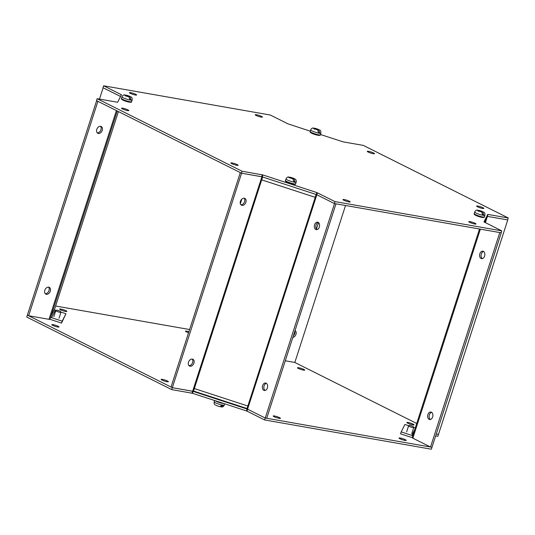 <?xml version="1.0" encoding="UTF-8"?>
<svg xmlns="http://www.w3.org/2000/svg" width="535" height="535" viewBox="0 0 535 535"><rect width="100%" height="100%" fill="white"/><g stroke="black" fill="none" stroke-linecap="round" stroke-linejoin="round"><path stroke-width="0.8" d="M215.939 405.202L216.889 405.717M215.331 404.948C214.408 404.721 214.013 403.671 214.154 401.812A5.337 0.782 17.9 0 0 215.391 402.781A5.337 0.782 17.9 0 0 220.901 404.754A5.337 0.782 17.9 0 0 224.312 405.095C223.63 406.6 222.587 407.215 221.196 406.934L220.721 406.801L222.988 405.604A5.303 0.776 -162.1 0 1 221.757 405.383L219.778 406.687L216.548 405.61M242.014 205.373A3.785 2.708 -63.4 0 1 241.472 205.193A3.785 2.708 -63.4 0 1 240.576 200.959A3.785 2.708 -63.4 0 1 244.314 198.244A3.785 2.708 -63.4 0 1 244.863 198.425A3.785 2.708 -63.4 0 1 245.752 202.658A3.785 2.708 -63.4 0 1 242.014 205.373M190.059 366.221A3.785 2.708 -63.4 0 1 189.517 366.04A3.785 2.708 -63.4 0 1 188.628 361.807A3.785 2.708 -63.4 0 1 192.366 359.092A3.785 2.708 -63.4 0 1 192.908 359.266A3.785 2.708 -63.4 0 1 193.797 363.506A3.785 2.708 -63.4 0 1 190.059 366.221M318.312 222.466A3.785 2.588 -80 0 0 316.058 224.981A3.785 2.588 -80 0 0 317.061 229.609M314.58 224.727A3.785 2.588 100 0 1 317.603 222.179A3.785 2.588 100 0 1 319.315 227.094A3.785 2.588 100 0 1 316.292 229.642A3.785 2.588 100 0 1 314.58 224.727M266.363 383.314A3.785 2.588 -80 0 0 264.103 385.829A3.785 2.588 -80 0 0 265.106 390.456M262.632 385.574A3.785 2.588 100 0 1 265.654 383.027A3.785 2.588 100 0 1 267.366 387.942A3.785 2.588 100 0 1 264.343 390.49A3.785 2.588 100 0 1 262.632 385.574M262.605 176.991L193.536 391.045L247.03 408.519M247.611 406.734L315.476 196.606M316.834 194.753L247.571 409.181L246.902 408.914L247.839 406.018L194.285 388.524L193.349 391.419L192.64 391.232L261.903 176.777M262.645 177.005L261.689 179.84M261.682 179.854L315.235 197.341L316.165 194.486M261.762 176.744L241.586 173.206L172.317 387.668L192.64 391.232M193.543 390.965L193.349 391.419M247.571 409.181L265.24 418.022L334.509 203.554L335.98 203.815L266.711 418.276L265.24 418.022L431.992 447.28L431.364 449.213L264.618 419.955L265.24 418.022M240.89 204.751A3.785 2.708 116.6 0 0 244.308 202.377A3.785 2.708 116.6 0 0 244.161 198.224M188.935 365.599A3.785 2.708 116.6 0 0 192.353 363.225A3.785 2.708 116.6 0 0 192.205 359.072M240.295 172.598L171.033 387.026L172.317 387.668L193.135 391.373L247.591 409.188M295.052 330.53A3.785 2.708 -63.4 0 1 295.969 334.335A3.785 2.708 -63.4 0 1 292.826 337.424M293.334 335.853A3.785 2.708 116.6 0 0 294.691 333.693A3.785 2.708 116.6 0 0 294.798 331.312M241.8 199.167L240.335 203.708M285.282 360.784L294.825 362.462L345.53 205.493M256.084 115.433A3.785 0.555 -162.1 0 1 255.202 114.744A3.785 0.555 -162.1 0 1 257.623 114.985A3.785 0.555 -162.1 0 1 261.528 116.389A3.785 0.555 -162.1 0 1 262.411 117.071A3.785 0.555 -162.1 0 1 259.99 116.831A3.785 0.555 -162.1 0 1 256.084 115.433M368.14 152.04A3.785 0.555 -162.1 0 1 367.264 151.351A3.785 0.555 -162.1 0 1 369.685 151.592A3.785 0.555 -162.1 0 1 373.59 152.99A3.785 0.555 -162.1 0 1 374.473 153.679A3.785 0.555 -162.1 0 1 372.052 153.438A3.785 0.555 -162.1 0 1 368.14 152.04M469.65 222.339A3.785 0.555 -162.1 0 1 468.774 221.65A3.785 0.555 -162.1 0 1 471.195 221.898A3.785 0.555 -162.1 0 1 475.1 223.296A3.785 0.555 -162.1 0 1 475.983 223.984A3.785 0.555 -162.1 0 1 473.562 223.737A3.785 0.555 -162.1 0 1 469.65 222.339M477.494 206.771A3.785 0.555 -162.1 0 1 476.611 206.089A3.785 0.555 -162.1 0 1 479.032 206.329A3.785 0.555 -162.1 0 1 482.938 207.727A3.785 0.555 -162.1 0 1 483.821 208.416A3.785 0.555 -162.1 0 1 481.4 208.175A3.785 0.555 -162.1 0 1 477.494 206.771M130.286 93.357A3.785 0.555 -162.1 0 1 129.403 92.669A3.785 0.555 -162.1 0 1 131.824 92.909A3.785 0.555 -162.1 0 1 135.73 94.314A3.785 0.555 -162.1 0 1 136.612 94.996A3.785 0.555 -162.1 0 1 134.191 94.755A3.785 0.555 -162.1 0 1 130.286 93.357M122.448 108.919A3.785 0.555 -162.1 0 1 121.565 108.237A3.785 0.555 -162.1 0 1 123.986 108.478A3.785 0.555 -162.1 0 1 127.892 109.876A3.785 0.555 -162.1 0 1 128.774 110.564A3.785 0.555 -162.1 0 1 126.354 110.324A3.785 0.555 -162.1 0 1 122.448 108.919M343.858 200.264A3.785 0.555 -162.1 0 1 342.975 199.582A3.785 0.555 -162.1 0 1 345.396 199.822A3.785 0.555 -162.1 0 1 349.302 201.22A3.785 0.555 -162.1 0 1 350.184 201.909A3.785 0.555 -162.1 0 1 347.763 201.662A3.785 0.555 -162.1 0 1 343.858 200.264M231.795 163.656A3.785 0.555 -162.1 0 1 230.913 162.974A3.785 0.555 -162.1 0 1 233.334 163.215A3.785 0.555 -162.1 0 1 237.239 164.613A3.785 0.555 -162.1 0 1 238.122 165.302A3.785 0.555 -162.1 0 1 235.701 165.061A3.785 0.555 -162.1 0 1 231.795 163.656M310.273 131.175L287.984 123.859L270.382 115.045L103.636 85.787L121.425 94.748L117.653 102.245L97.136 98.694L242.081 171.247L262.899 174.952L316.867 192.58L335.004 201.601L501.75 230.866L483.954 221.905L487.733 214.408L508.25 217.959L363.305 145.4L343.062 141.849L320.425 134.492M316.867 192.58L316.238 194.513L262.27 176.884L241.452 173.179L242.081 171.247M241.452 173.179L96.507 100.627L97.136 98.694M120.549 96.494L103.008 87.72L103.636 85.787M485.105 222.533L487.104 216.347L507.628 219.885L508.25 217.959M435.657 435.918L437.864 436.306L507.762 219.912L487.104 216.347L484.215 222.085M335.004 201.601L334.382 203.534L501.128 232.792L501.75 230.866M334.382 203.534L316.78 194.727L317.402 192.794M316.238 194.513L316.78 194.727M478.598 210.449L483.586 212.074L481.808 211.659L482.864 212.188L483.834 215.01L482.657 214.421M480.738 211.124L480.631 211.472L478.765 211.312L477.655 210.75L479.554 210.93L477.855 210.181C476.464 209.901 475.421 210.516 474.732 212.027L474.217 213.632A5.337 0.782 -162.1 0 0 475.461 214.602A5.337 0.782 -162.1 0 0 480.965 216.575A5.337 0.782 -162.1 0 0 484.376 216.916L484.897 215.304A5.337 0.782 -162.1 0 1 481.487 214.963A5.337 0.782 -162.1 0 1 475.976 212.99A5.337 0.782 -162.1 0 1 474.732 212.027M479.561 210.536L482.396 211.76M483.259 217.036L481.273 217.25L475.755 215.358M483.586 212.074L482.864 212.188M480.624 211.465L481.634 211.974L482.603 214.796A5.303 0.776 17.9 0 0 483.834 215.01M481.634 211.974L479.44 211.272L479.554 210.93M481.694 212.007L481.808 211.659M188.567 332.75A3.785 0.555 -162.1 0 1 186.32 331.847A3.785 0.555 -162.1 0 1 185.438 331.165A3.785 0.555 -162.1 0 1 188.902 331.7M298.383 368.454A3.785 0.555 -162.1 0 1 297.5 367.766A3.785 0.555 -162.1 0 1 299.921 368.013A3.785 0.555 -162.1 0 1 303.826 369.411A3.785 0.555 -162.1 0 1 304.709 370.1A3.785 0.555 -162.1 0 1 302.288 369.852A3.785 0.555 -162.1 0 1 298.383 368.454M399.892 438.76A3.785 0.555 -162.1 0 1 399.01 438.071A3.785 0.555 -162.1 0 1 401.431 438.312A3.785 0.555 -162.1 0 1 405.336 439.71A3.785 0.555 -162.1 0 1 406.219 440.399A3.785 0.555 -162.1 0 1 403.798 440.158A3.785 0.555 -162.1 0 1 399.892 438.76M407.73 423.192A3.785 0.555 -162.1 0 1 406.847 422.503A3.785 0.555 -162.1 0 1 409.268 422.75A3.785 0.555 -162.1 0 1 413.18 424.148A3.785 0.555 -162.1 0 1 414.057 424.837A3.785 0.555 -162.1 0 1 411.636 424.589A3.785 0.555 -162.1 0 1 407.73 423.192M60.522 309.772A3.785 0.555 -162.1 0 1 59.646 309.09A3.785 0.555 -162.1 0 1 62.067 309.33A3.785 0.555 -162.1 0 1 65.972 310.728A3.785 0.555 -162.1 0 1 66.848 311.417A3.785 0.555 -162.1 0 1 64.434 311.176A3.785 0.555 -162.1 0 1 60.522 309.772M52.684 325.34A3.785 0.555 -162.1 0 1 51.801 324.651A3.785 0.555 -162.1 0 1 54.222 324.899A3.785 0.555 -162.1 0 1 58.134 326.296A3.785 0.555 -162.1 0 1 59.01 326.985A3.785 0.555 -162.1 0 1 56.59 326.738A3.785 0.555 -162.1 0 1 52.684 325.34M274.094 416.685A3.785 0.555 -162.1 0 1 273.211 415.996A3.785 0.555 -162.1 0 1 275.632 416.237A3.785 0.555 -162.1 0 1 279.544 417.641A3.785 0.555 -162.1 0 1 280.42 418.323A3.785 0.555 -162.1 0 1 277.999 418.082A3.785 0.555 -162.1 0 1 274.094 416.685M162.031 380.077A3.785 0.555 -162.1 0 1 161.155 379.389A3.785 0.555 -162.1 0 1 163.576 379.636A3.785 0.555 -162.1 0 1 167.482 381.034A3.785 0.555 -162.1 0 1 168.358 381.716A3.785 0.555 -162.1 0 1 165.944 381.475A3.785 0.555 -162.1 0 1 162.031 380.077M416.705 423.473L294.825 362.462M189.604 329.533L55.613 306.02M97.912 101.329L28.656 315.75L27.372 315.115L172.317 387.668L171.695 389.6L26.75 317.041L96.634 100.687M247.103 409.001L246.481 410.927L192.513 393.299L171.695 389.6M264.618 419.955L247.016 411.141L247.645 409.215M246.481 410.927L247.016 411.141M483.379 251.35A3.785 2.588 100 0 1 484.697 255.737A3.785 2.588 100 0 1 481.574 258.646A3.785 2.588 100 0 1 481.079 258.479A3.785 2.588 100 0 1 479.755 254.092A3.785 2.588 100 0 1 482.884 251.183A3.785 2.588 100 0 1 483.379 251.35M431.424 412.197A3.785 2.588 100 0 1 432.748 416.584A3.785 2.588 100 0 1 429.618 419.493A3.785 2.588 100 0 1 429.123 419.326A3.785 2.588 100 0 1 427.806 414.939A3.785 2.588 100 0 1 430.929 412.03A3.785 2.588 100 0 1 431.424 412.197M412.191 437.449A3.076 3.043 26.7 0 1 411.168 437.296L400.555 433.832L401.183 431.899L411.789 435.37A1.023 1.016 26.7 0 0 413.06 434.761M484.63 222.299L486.168 219.243A3.076 3.043 -153.3 0 0 486.295 217.959M415.294 427.846L413.608 427.298M408.827 425.733L404.928 424.462L401.183 431.899M483.593 251.47A3.785 2.588 -80 0 0 481.152 254.727A3.785 2.588 -80 0 0 482.336 258.612M431.638 412.318A3.785 2.588 -80 0 0 429.197 415.575A3.785 2.588 -80 0 0 430.387 419.46M501.262 232.819L431.992 447.28L430.514 447.026L499.784 232.558L501.141 232.758M412.137 437.623L479.52 229L412.137 437.617A3.076 0.448 17.9 0 0 412.137 437.623A3.076 0.448 17.9 0 0 412.853 438.185L430.514 447.026M436.286 433.992L438.486 434.373M314.547 128.333L319.535 129.958L317.757 129.544L318.813 130.065L319.783 132.887L318.606 132.299M316.687 129.009L314.714 129.189L313.604 128.627L315.503 128.815L313.804 128.066C312.413 127.785 311.37 128.4 310.688 129.905L310.166 131.516A5.337 0.782 -162.1 0 0 311.41 132.479A5.337 0.782 -162.1 0 0 316.914 134.452A5.337 0.782 -162.1 0 0 320.331 134.793L320.846 133.188A5.337 0.782 -162.1 0 1 317.436 132.847A5.337 0.782 -162.1 0 1 311.925 130.874A5.337 0.782 -162.1 0 1 310.688 129.905M315.51 128.413L318.345 129.637M319.208 134.92L317.222 135.134L311.704 133.242M319.535 129.958L318.813 130.065M316.573 129.35L317.583 129.851L318.552 132.673A5.303 0.776 17.9 0 0 319.783 132.887M317.583 129.851L315.389 129.156L315.503 128.815M317.65 129.885L317.757 129.544M413.154 426.442L413.709 427.485A2.708 0.395 -162.1 0 1 413.715 427.552A2.708 0.395 -162.1 0 1 411.99 427.378A2.708 0.395 -162.1 0 1 409.195 426.375A2.708 0.395 -162.1 0 1 408.566 425.887A2.708 0.395 -162.1 0 1 408.613 425.84L409.67 425.312L413.154 426.442L409.67 425.312M96.781 129.416A3.785 2.708 -63.4 0 1 101.202 126.507A3.785 2.708 -63.4 0 1 102.225 130.373A3.785 2.708 -63.4 0 1 97.811 133.282A3.785 2.708 -63.4 0 1 96.781 129.416M97.23 132.84A3.785 2.708 116.6 0 0 100.948 129.731A3.785 2.708 116.6 0 0 100.5 126.307M44.826 290.264A3.785 2.708 -63.4 0 1 49.247 287.355A3.785 2.708 -63.4 0 1 50.277 291.221A3.785 2.708 -63.4 0 1 45.856 294.13A3.785 2.708 -63.4 0 1 44.826 290.264M45.274 293.688A3.785 2.708 116.6 0 0 48.993 290.579A3.785 2.708 116.6 0 0 48.545 287.155M28.656 315.75L48.979 319.321A3.076 0.448 17.9 0 0 49.976 319.315L50.912 316.419A1.023 1.016 26.7 0 0 51.574 317.696L62.18 321.167L61.558 323.093L50.952 319.629A3.076 3.043 26.7 0 1 50.029 319.148M60.829 312.059L65.932 313.724L61.558 323.093M54.644 309.016L118.416 111.588L54.657 308.976A1.023 1.016 -153.3 0 0 55.319 310.26L56.048 310.501M103.135 87.78L99.47 99.102M117.259 111.012L50.912 316.419L54.657 308.989M65.932 313.724L62.18 321.167M60.381 311.203L60.93 312.246A2.708 0.395 -162.1 0 1 60.943 312.313A2.708 0.395 -162.1 0 1 59.211 312.139A2.708 0.395 -162.1 0 1 56.422 311.143A2.708 0.395 -162.1 0 1 55.794 310.648A2.708 0.395 -162.1 0 1 55.841 310.608L56.897 310.079L60.381 311.203L56.897 310.079M125.819 95.217L130.807 96.842L129.029 96.42L130.085 96.949L131.055 99.771L129.878 99.182M131.055 99.771A5.303 0.776 17.9 0 1 129.824 99.557L128.855 96.735L125.986 96.073L124.876 95.511L126.775 95.691L125.076 94.949C123.685 94.668 122.642 95.277 121.96 96.788L121.438 98.393A5.337 0.782 -162.1 0 0 122.682 99.363A5.337 0.782 -162.1 0 0 128.186 101.336A5.337 0.782 -162.1 0 0 131.603 101.677L132.118 100.072A5.337 0.782 -162.1 0 1 128.708 99.731A5.337 0.782 -162.1 0 1 123.204 97.758A5.337 0.782 -162.1 0 1 121.96 96.788M126.782 95.297L129.617 96.521M130.487 101.804L128.494 102.018L122.976 100.125M130.807 96.842L130.085 96.949M127.965 95.885L127.852 96.233M128.855 96.735L126.668 96.032L126.775 95.691M128.922 96.768L129.029 96.42M294.531 183.92L292.545 184.134L287.027 182.241M292.799 178.804L292.912 178.456L294.136 179.071L295.106 181.893A5.303 0.776 17.9 0 1 293.875 181.673L292.906 178.857L288.806 177.546L290.659 177.727L289.127 177.065C287.857 176.704 286.82 177.319 286.011 178.904L285.489 180.516A5.337 0.782 -162.1 0 0 286.733 181.485A5.337 0.782 -162.1 0 0 292.237 183.458A5.337 0.782 -162.1 0 0 295.648 183.799C295.594 184.348 295.006 184.548 293.875 184.388C290.746 183.759 288.432 183.037 286.927 182.208C285.657 181.559 285.175 180.99 285.489 180.516M289.87 177.332L293.019 178.115L294.731 178.884L292.912 178.456M294.731 178.884L294.197 178.67L294.136 179.071M290.833 177.419L293.548 178.563M295.106 181.893L293.929 181.305M291.842 177.921L291.729 178.269M290.545 178.068L290.659 177.727M215.023 400.655A5.337 0.782 17.9 0 0 215.913 401.17A5.337 0.782 17.9 0 0 224.178 403.644M316.459 229.013L318.519 222.627M262.27 176.884L262.899 174.952M262.324 174.805L261.702 176.731M121.238 94.595L120.756 96.079M487.378 216.334L488 214.401M487.733 214.408L487.111 216.334M478.263 210.716L478.33 210.322M192.513 393.299L193.135 391.373M192.567 391.219L191.938 393.151M487.438 216.347L485.392 222.68M414.792 429.411L411.789 435.37M412.853 438.185L480.363 229.154M314.219 128.601L314.279 128.199M51.574 317.696L55.319 310.26M116.396 110.578L48.979 319.321M125.491 95.484L125.551 95.083M294.638 178.824C296.009 179.432 296.517 180.549 296.169 182.188A5.337 0.782 -162.1 0 1 292.759 181.846A5.337 0.782 -162.1 0 1 287.248 179.874A5.337 0.782 -162.1 0 1 286.011 178.904M292.906 178.857L290.478 178.061M214.154 401.812L214.575 400.508M224.312 405.095L224.727 403.825M484.376 216.916C484.891 218.38 478.651 216.882 475.648 215.324C474.385 214.675 473.903 214.114 474.217 213.632M479.273 210.429L482.289 211.419M483.546 212.054C484.656 212.402 485.111 213.485 484.897 215.304M320.331 134.793C320.846 136.258 314.6 134.76 311.604 133.208C310.333 132.56 309.852 131.991 310.166 131.516M315.222 128.313L318.238 129.296M319.495 129.931C320.612 130.279 321.06 131.363 320.846 133.188M406.64 431.852L408.566 425.887M411.789 433.517L413.715 427.552M53.868 316.613L55.794 310.648M59.01 318.278L60.943 312.313M131.603 101.677C132.118 103.141 125.872 101.643 122.876 100.092C121.605 99.436 121.131 98.875 121.438 98.393M126.494 95.19L129.51 96.18M130.767 96.815C131.884 97.163 132.332 98.246 132.118 100.072M296.169 182.188L295.648 183.799M290.545 177.312L293.32 178.195"/></g></svg>
